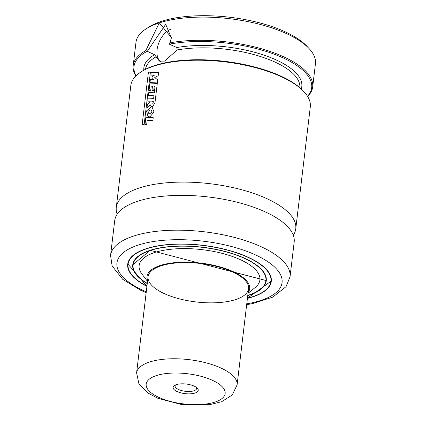 <?xml version="1.0" encoding="UTF-8"?>
<svg xmlns="http://www.w3.org/2000/svg" width="426" height="426" viewBox="0 0 426 426"><rect width="100%" height="100%" fill="white"/><g stroke="black" fill="none" stroke-linecap="round" stroke-linejoin="round"><path stroke-width="0.64" d="M135.862 75.977A90.371 34.575 6.8 0 1 133.2 65.572L135.969 42.355A90.371 34.575 6.8 0 1 145.719 29.101L148.413 27.333A87.66 33.537 6.8 0 1 161.598 21.3A87.66 33.537 6.8 0 1 306.88 46.226L309.084 48.58A90.371 34.575 6.8 0 1 315.442 63.756L312.673 86.973A90.371 34.575 6.8 0 1 307.636 96.462M161.14 265.819A50.609 19.362 6.8 0 1 217.553 266.676A50.609 19.362 6.8 0 1 248.571 288.711A50.609 19.362 6.8 0 1 196.024 301.943A50.609 19.362 6.8 0 1 148.067 276.724A50.609 19.362 6.8 0 1 161.14 265.819M147.588 280.729A51.695 19.777 6.8 0 1 160.341 265.457A51.695 19.777 6.8 0 1 222.723 267.688A51.695 19.777 6.8 0 1 248.092 292.71M147.513 281.357L141.943 274.046A60.796 23.26 6.8 0 1 154.846 252.469A60.796 23.26 6.8 0 1 232.101 256.377A60.796 23.26 6.8 0 1 255.153 287.545L248.017 293.344M147.274 283.386A66.877 25.587 6.8 0 1 133.098 264.85A66.877 25.587 6.8 0 1 150.373 250.44A66.877 25.587 6.8 0 1 224.923 251.569A66.877 25.587 6.8 0 1 265.909 280.686A66.877 25.587 6.8 0 1 247.778 295.367M266.17 278.961A67.058 25.656 6.8 0 1 266.085 279.238M133.274 263.401A67.058 25.656 6.8 0 1 133.253 263.108M271.362 279.653A72.298 27.658 6.8 0 1 271.277 279.93M128.061 262.853A72.298 27.658 6.8 0 1 128.045 262.565M146.911 286.389A72.298 27.658 6.8 0 1 127.715 264.211A72.298 27.658 6.8 0 1 146.39 248.63A72.298 27.658 6.8 0 1 226.983 249.849A72.298 27.658 6.8 0 1 271.293 281.33A72.298 27.658 6.8 0 1 247.421 298.376M146.166 292.667L140.676 290.276L122.731 279.328L112.123 265.952L110.558 255.435L114.711 220.615A90.371 34.575 6.8 0 1 138.056 201.141A90.371 34.575 6.8 0 1 238.794 202.664A90.371 34.575 6.8 0 1 294.185 242.016L290.031 276.836L286.038 286.693L272.736 297.124L252.485 303.632L246.67 304.654M117.193 214.182A90.371 34.575 6.8 0 1 116.293 207.35A90.371 34.575 6.8 0 1 139.637 187.871A90.371 34.575 6.8 0 1 240.376 189.4A90.371 34.575 6.8 0 1 295.766 228.746A90.371 34.575 6.8 0 1 293.285 235.179M116.293 207.35L130.825 85.472A90.371 34.575 6.8 0 1 140.575 72.212A90.371 34.575 6.8 0 1 154.169 65.998A90.371 34.575 6.8 0 1 303.94 91.696A90.371 34.575 6.8 0 1 310.298 106.873L295.766 228.746M140.575 72.212L141.475 71.627A89.471 34.229 6.8 0 1 154.936 65.466A89.471 34.229 6.8 0 1 303.205 90.908L303.94 91.696M145.719 29.101A90.371 34.575 6.8 0 1 159.313 22.882L171.47 37.642L169.452 44.213L176.785 47.542L177.195 49.954L164.553 61.099L159.399 61.131L154.601 54.714L145.783 50.619L159.313 22.882A90.371 34.575 6.8 0 1 309.084 48.58M169.473 44.134A89.471 34.229 6.8 0 1 274.45 54.299A89.471 34.229 6.8 0 1 307.497 96.244M136.048 75.796A89.471 34.229 6.8 0 1 147.061 51.376M169.985 42.797A90.371 34.575 6.8 0 1 265.451 49.948A90.371 34.575 6.8 0 1 312.673 86.973M133.2 65.572A90.371 34.575 6.8 0 1 145.783 50.619M170.475 29.394A18.073 10.677 -65.6 0 0 158.11 44.868A18.073 10.677 -65.6 0 0 160.538 61.488M171.39 38.1L165.714 24.293L147.268 51.381M152.194 76.467L154.276 75.28L150.863 75.12L151.203 72.26L158.568 72.681L158.206 75.684L154.739 77.521L157.711 79.843L157.343 82.942L149.995 82.532L150.346 79.561L153.578 79.699L151.965 78.416L152.194 76.467M151.874 101.281L153.355 101.335L153.126 102.852L152.093 103.358L151.874 101.281M154.968 102.767L152.684 106.505L151.336 106.404L150.271 104.796L146.938 108.103L147.364 104.524L150.112 101.857L150.181 101.212L147.763 101.116L148.12 98.124L153.637 98.379L153.946 95.786L148.424 95.509L148.786 92.506L154.303 92.783L155.075 86.297L154.249 86.233L153.749 90.408L151.997 90.28L152.492 86.137L151.246 86.068L150.708 90.546L149.02 90.509L149.915 83.033L157.285 83.432L154.968 102.767M148.046 111.271L150.138 109.871L151.177 110.105L152.199 112.182L149.718 113.774L148.818 113.54L148.046 111.271M151.352 106.894L152.093 107.171L154.031 111.995L149.893 116.884L148.04 116.596L146.48 110.968L151.352 106.894M145.841 117.235L153.222 117.656L152.859 120.659L147.167 120.276L146.635 124.733L144.952 124.696L145.841 117.235M148.402 72.271L150.41 72.106L144.148 124.621L142.14 124.775L148.402 72.271M184.336 393.549A12.652 4.84 6.8 0 1 174.463 385.487A12.652 4.84 6.8 0 1 186.237 384.039A12.652 4.84 6.8 0 1 197.339 388.219A12.652 4.84 6.8 0 1 184.336 393.549M196.418 387.41A10.847 4.148 6.8 0 1 196.631 388.469A10.847 4.148 6.8 0 1 184.724 391.222A10.847 4.148 6.8 0 1 175.091 385.903A10.847 4.148 6.8 0 1 175.549 384.923M261.463 269.36A67.058 25.656 6.8 0 1 266.112 280.542A67.058 25.656 6.8 0 1 258.784 290.436M137.731 276A67.058 25.656 6.8 0 1 132.939 264.663A67.058 25.656 6.8 0 1 140.085 254.886M147.247 283.594A67.239 25.725 6.8 0 1 150.112 250.318A67.239 25.725 6.8 0 1 245.142 258.497A67.239 25.725 6.8 0 1 247.751 295.58M146.938 286.197A71.935 27.52 6.8 0 1 146.656 248.752A71.935 27.52 6.8 0 1 250.174 258.38A71.935 27.52 6.8 0 1 247.442 298.184M266.133 269.11A72.116 27.589 6.8 0 1 271.133 281.144A72.116 27.589 6.8 0 1 263.263 291.778M133.061 276.25A72.116 27.589 6.8 0 1 127.917 264.067A72.116 27.589 6.8 0 1 135.606 253.545M146.262 291.837A83.145 31.806 6.8 0 1 138.423 245.009A83.145 31.806 6.8 0 1 261.623 257.97A83.145 31.806 6.8 0 1 246.771 303.818M110.558 255.435A90.371 34.575 6.8 0 1 133.902 235.961A90.371 34.575 6.8 0 1 234.641 237.484A90.371 34.575 6.8 0 1 290.031 276.836M177.195 49.954A77.718 29.735 6.8 0 1 258.955 56.046A77.718 29.735 6.8 0 1 299.84 87.703M145.5 69.3A77.718 29.735 6.8 0 1 156.23 56.727M176.785 47.542A79.529 30.427 6.8 0 1 263.364 54.938A79.529 30.427 6.8 0 1 301.246 88.959M143.839 70.189A79.529 30.427 6.8 0 1 154.601 54.714M148.067 276.724L136.597 372.904A50.609 19.362 6.8 0 1 189.144 359.666A50.609 19.362 6.8 0 1 237.101 384.886L248.571 288.711M181.492 403.64A39.762 15.214 6.8 0 1 153.711 376.589A39.762 15.214 6.8 0 1 221.786 386.302A39.762 15.214 6.8 0 1 181.492 403.64M265.909 280.686L266.149 278.668M133.098 264.85L133.338 262.831M132.939 264.663L150.186 250.323L266.112 280.542M271.346 279.365L271.133 281.144L247.437 298.211M146.933 286.224L127.917 264.067L128.125 262.288M171.39 38.138L171.47 37.648M136.597 372.904L138.935 383.831L147.652 392.863L157.732 398.241L181.146 404.423L209.587 404.7L221.664 401.691L232.261 394.961L237.101 384.886"/></g></svg>
